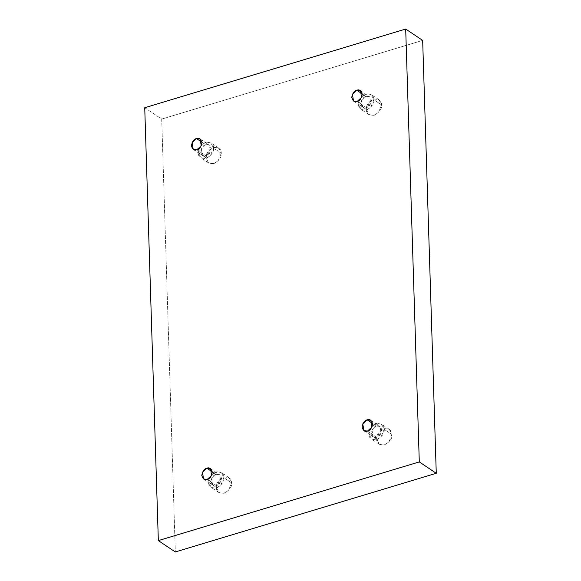 <?xml version="1.0" encoding="UTF-8"?>
<svg xmlns="http://www.w3.org/2000/svg" width="581" height="581" viewBox="0 0 581 581"><rect width="100%" height="100%" fill="white"/><g stroke="black" fill="none" stroke-linecap="round" stroke-linejoin="round"><path stroke-width="0.44" stroke-dasharray="2.9 2.18" d="M221.252 153.231L218.078 160.981L213.212 163.784L208.644 163L206.044 157.821L198.295 152.636L200.895 157.821L205.463 158.606L210.337 155.795L213.503 148.053L221.252 153.231C221.564 149.281 218.943 147.349 213.394 147.443C207.94 150.668 205.485 154.125 206.044 157.821C205.732 161.772 208.347 163.704 213.902 163.61C219.357 160.385 221.804 156.928 221.252 153.231L213.503 148.053C214.055 151.743 211.607 155.2 206.153 158.431C200.598 158.519 197.983 156.587 198.295 152.636C197.743 148.947 200.191 145.482 205.645 142.258C211.201 142.163 213.815 144.095 213.503 148.053L210.903 142.868L206.335 142.084L201.469 144.894L198.295 152.636L206.044 157.821L209.211 150.072L214.084 147.269L218.652 148.046L221.252 153.231M201.919 142.2L205.725 144.749L209.363 145.17L210.482 151.917L206.073 155.94L196.85 149.767L206.073 155.94L202.435 155.519L201.324 148.765L205.725 144.749L201.919 142.2M231.616 482.862L228.442 490.611L223.569 493.422L219.008 492.637L216.401 487.452L208.652 482.266L211.259 487.452L215.82 488.236L220.693 485.425L223.867 477.684L231.616 482.862C231.928 478.911 229.306 476.979 223.75 477.074C218.296 480.298 215.849 483.762 216.401 487.452C216.088 491.403 218.71 493.334 224.259 493.247C229.713 490.015 232.168 486.558 231.616 482.862L223.867 477.684C224.419 481.373 221.964 484.837 216.51 488.062C210.961 488.149 208.339 486.224 208.652 482.266C208.1 478.577 210.547 475.12 216.001 471.888C221.557 471.801 224.179 473.733 223.867 477.684L221.259 472.498L216.698 471.714L211.825 474.524L208.652 482.266L216.401 487.452L219.574 479.703L224.44 476.899L229.008 477.684L231.616 482.862M212.276 471.83L216.081 474.379L219.72 474.8L220.838 481.555L216.437 485.571L207.214 479.405L216.437 485.571L212.799 485.15L211.68 478.395L216.081 474.379L212.276 471.83M391.928 434.537L388.754 442.279L383.888 445.09L379.32 444.305L376.72 439.12L368.971 433.934L371.571 439.12L376.139 439.904L381.013 437.094L384.186 429.352L391.928 434.537C392.24 430.579 389.626 428.647 384.07 428.742C378.616 431.966 376.168 435.43 376.72 439.12C376.408 443.071 379.023 445.002 384.578 444.915C390.033 441.683 392.48 438.227 391.928 434.537L384.186 429.352C384.738 433.041 382.283 436.505 376.829 439.73C371.281 439.824 368.659 437.892 368.971 433.934C368.419 430.245 370.867 426.788 376.321 423.556C381.877 423.469 384.491 425.401 384.186 429.352L381.579 424.166L377.011 423.382L372.145 426.193L368.971 433.934L376.72 439.12L379.887 431.378L384.76 428.567L389.328 429.352L391.928 434.537M372.595 423.498L376.401 426.047L380.039 426.469L381.158 433.223L376.749 437.239L367.526 431.073L376.749 437.239L373.111 436.818L372 430.063L376.401 426.047L372.595 423.498M381.572 104.9L378.398 112.649L373.525 115.452L368.964 114.668L366.357 109.489L358.608 104.304L361.215 109.489L365.783 110.274L370.649 107.463L373.823 99.721L381.572 104.9C381.884 100.949 379.262 99.017 373.714 99.111C368.26 102.336 365.805 105.793 366.357 109.489C366.045 113.44 368.666 115.372 374.222 115.278C379.676 112.053 382.124 108.596 381.572 104.9L373.823 99.721C374.375 103.411 371.927 106.868 366.473 110.099C360.917 110.187 358.295 108.255 358.608 104.304C358.056 100.615 360.51 97.15 365.965 93.926C371.513 93.831 374.135 95.763 373.823 99.721L371.215 94.536L366.655 93.752L361.781 96.562L358.608 104.304L366.357 109.489L369.531 101.74L374.404 98.937L378.965 99.714L381.572 104.9M362.232 93.868L366.045 96.417L369.683 96.838L370.794 103.585L366.393 107.608L357.17 101.443L366.393 107.608L362.755 107.187L361.636 100.433L366.045 96.417L362.232 93.868M144.734 107.725L161.707 119.076L175.309 551.95L161.707 119.076L144.734 107.725M422.663 40.401L161.707 119.076L422.663 40.401M366.045 96.417C363.539 96.845 361.847 99.242 360.954 103.6C362.101 107.34 363.917 108.676 366.393 107.608C368.891 107.18 370.591 104.783 371.484 100.426C370.337 96.678 368.521 95.342 366.045 96.417M376.401 426.047C373.903 426.476 372.203 428.872 371.31 433.23C372.457 436.97 374.273 438.314 376.749 437.239C379.255 436.81 380.947 434.414 381.84 430.056C380.693 426.316 378.877 424.98 376.401 426.047M216.081 474.379C213.583 474.808 211.883 477.204 210.99 481.562C212.138 485.302 213.953 486.646 216.437 485.571C218.935 485.142 220.627 482.746 221.528 478.388C220.373 474.648 218.565 473.312 216.081 474.379M205.725 144.749C203.227 145.177 201.527 147.574 200.634 151.931C201.781 155.672 203.597 157.008 206.073 155.94C208.572 155.512 210.271 153.115 211.164 148.758C210.017 145.01 208.201 143.674 205.725 144.749M208.644 163L200.895 157.821M200.14 138.997L209.363 145.17M219.008 492.637L211.259 487.452M210.496 468.627L219.72 474.8M379.32 444.305L371.571 439.12M370.816 420.295L380.039 426.469M368.964 114.668L361.215 109.489M360.46 90.665L369.683 96.838M353.531 101.021L362.755 107.187M378.965 99.714L371.215 94.536M363.888 430.652L373.111 436.818M389.328 429.352L381.579 424.166M203.575 478.984L212.799 485.15M229.008 477.684L221.259 472.498M193.212 149.353L202.435 155.519M218.652 148.046L210.903 142.868"/><path stroke-width="0.87" d="M196.85 149.767L201.258 145.751L200.14 138.997L196.501 138.576L201.919 142.2L196.501 138.576C198.978 137.508 200.794 138.844 201.941 142.585C201.048 146.942 199.348 149.339 196.85 149.767C194.374 150.842 192.558 149.506 191.41 145.758C192.304 141.401 194.003 139.012 196.501 138.576L192.1 142.599L193.212 149.353L196.85 149.767M207.214 479.405L211.615 475.381L210.496 468.627L206.858 468.206L212.276 471.83L206.858 468.206C209.342 467.139 211.15 468.475 212.297 472.215C211.404 476.573 209.712 478.969 207.214 479.405C204.73 480.472 202.914 479.136 201.767 475.396C202.66 471.038 204.359 468.642 206.858 468.206L202.457 472.23L203.575 478.984L207.214 479.405M367.526 431.073L371.934 427.05L370.816 420.295L367.177 419.874L372.595 423.498L367.177 419.874C369.654 418.807 371.47 420.143 372.617 423.883C371.724 428.248 370.032 430.637 367.526 431.073C365.05 432.141 363.234 430.804 362.086 427.064C362.98 422.707 364.679 420.31 367.177 419.874L362.776 423.898L363.888 430.652L367.526 431.073M357.17 101.443L361.571 97.419L360.46 90.665L356.821 90.244L362.232 93.868L356.821 90.244C359.298 89.176 361.113 90.513 362.261 94.253C361.367 98.61 359.668 101.007 357.17 101.443C354.693 102.51 352.878 101.174 351.73 97.426C352.623 93.069 354.316 90.68 356.821 90.244L352.413 94.267L353.531 101.021L357.17 101.443M158.337 540.599L144.734 107.725L405.691 29.05L422.663 40.401L405.691 29.05L419.293 461.924L436.266 473.275L422.663 40.401L436.266 473.275L419.293 461.924L158.337 540.599L175.309 551.95L158.337 540.599L419.293 461.924L405.691 29.05L144.734 107.725L158.337 540.599M175.309 551.95L436.266 473.275L175.309 551.95"/></g></svg>
